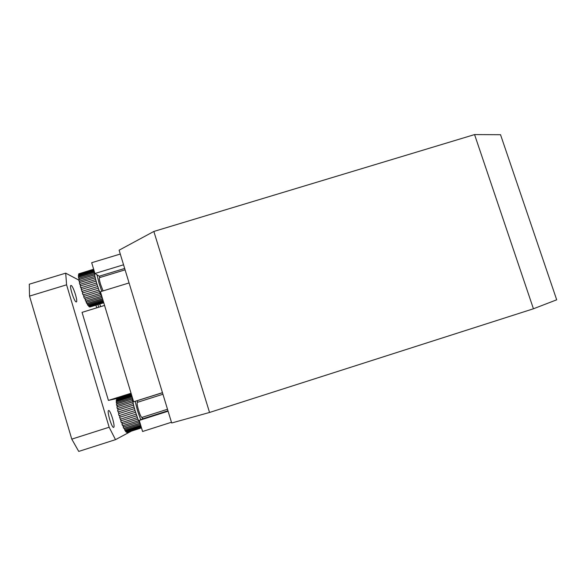 <?xml version="1.0" encoding="UTF-8"?>
<svg xmlns="http://www.w3.org/2000/svg" width="586" height="586" viewBox="0 0 586 586"><rect width="100%" height="100%" fill="white"/><g stroke="black" fill="none" stroke-linecap="round" stroke-linejoin="round"><path stroke-width="0.88" d="M76.121 301.922C74.1 301.541 69.053 285.492 70.928 285.426L71.192 285.463C73.279 286.115 78.187 301.812 76.348 301.944L76.121 301.922M96.851 307.811L95.84 305.225M113.655 427.355L113.625 427.362C111.875 428.403 106.601 410.683 108.615 410.537L108.622 410.537C110.388 409.592 115.574 426.923 113.655 427.355M500.532 134.707L556.7 299.805L533.436 308.785L209.546 412.463L171.683 422.989L119.112 250.193L153.854 231.448L474.565 134.582L500.532 134.707M533.436 308.785L474.565 134.582M209.546 412.463L153.854 231.448M78.744 451.418L71.77 439.134L109.15 427.231L115.501 439.661L78.744 451.418M29.52 296.106L29.3 284.203L65.705 273.164L66.584 284.818L29.52 296.106L71.77 439.134M120.284 254.046L91.68 262.711L94.932 273.501L99.246 276.211L124.671 268.469M171.456 422.257L142.581 431.494L139.241 420.411L168.101 411.211M97.979 304.574L98.668 307.254M140.552 424.755L137.922 419.107L135.051 410.552L119.544 415.481L120.057 417.188L119.551 417.335L121.221 420.733L120.709 420.873L121.353 422.667L121.866 422.528L122.445 424.037L121.932 424.161L122.584 425.766L123.097 425.641L123.668 426.945L123.148 427.055L123.778 428.388L124.298 428.271L124.884 430.424L125.411 430.322L125.887 431.054L125.36 431.15L126.664 432.424L127.499 432.373L126.972 432.461M162.454 392.664L133.623 401.798L135.168 401.351L137.512 410.691L140.706 419.715L139.241 420.411M162.937 394.246L137.329 402.362C136.831 403.014 137.241 405.659 138.567 410.288C140.003 414.815 141.101 417.195 141.863 417.437L167.508 409.262M96.983 274.783L99.122 283.434L101.818 291.286M102.323 298.003L99.495 291.645L96.595 282.979L81.205 287.675L81.806 291.403L82.304 291.242L82.868 292.912L82.362 293.051L83.029 294.905L83.534 294.758L84.128 296.348L83.622 296.479L84.303 298.193L84.816 298.069L85.593 301.123L86.105 301.006L86.691 302.23L86.171 302.332L86.816 303.563L87.329 303.46L87.871 304.405L87.351 304.5L87.929 305.401L88.449 305.306L88.882 306.566L90.434 306.881M125.089 269.838L99.503 277.639C99.049 278.101 99.393 280.306 100.536 284.247L103.077 290.898M131.389 431.128L115.501 439.661M66.584 284.818L109.15 427.231M78.766 280.064L65.705 273.164M100.58 306.668L99.781 304.017M104.564 305.438L82.055 312.36L108.425 400.414L117.456 398.37M108.425 400.414L131.052 393.265M135.168 401.351L162.483 392.745M140.706 419.715L142.332 418.939L142.552 417.217M138.018 402.143L136.875 400.861M133.623 401.798L100.426 291.711L129.074 282.943M94.932 273.501L123.551 264.791M100.177 277.434L99.246 276.211M93.643 269.216L78.751 273.889L79.235 273.669L78.568 274.204L78.846 275.186L78.363 276.321L78.846 276.101L78.92 277.061L78.429 277.273L79.257 279.537L78.766 279.734L79.051 281.258L79.542 281.06L79.85 282.503L79.359 282.686L79.777 284.415L80.267 284.232L80.707 287.851L81.205 287.675M88.918 305.943L103.378 301.504M103.165 300.786L88.449 305.306M103.151 300.728L87.929 305.401M87.871 304.405L102.865 299.805M102.565 298.787L87.329 303.46M102.543 298.735L86.816 303.563M86.691 302.23L101.971 297.541M101.407 296.318L86.105 301.006M101.473 296.26L85.593 301.123M85.424 299.505L100.748 294.809M100.162 293.366L84.816 298.069M100.235 293.315L84.303 298.193M84.128 296.348L99.495 291.645M98.909 290.055L83.534 294.758M98.983 290.026L83.029 294.905M82.868 292.912L98.258 288.209M97.701 286.539L82.304 291.242M97.173 284.628L81.205 289.506M81.703 289.345L97.093 284.65M96.595 282.979L96.155 281.126L80.187 285.99M96.155 281.126L95.643 279.544L80.267 284.232M80.678 285.822L96.067 281.134M95.643 279.544L95.306 277.83L79.359 282.686M95.306 277.83L94.895 276.387L79.542 281.06M79.85 282.503L95.218 277.823M94.895 276.387L94.676 274.893L78.766 279.734M94.676 274.893L94.375 273.655L79.066 278.306M79.257 279.537L94.588 274.871M94.375 273.655L94.295 272.446L78.429 277.273M94.295 272.446L94.104 271.465L78.846 276.101M78.92 277.061L94.2 272.417M94.104 271.465L94.214 271.098M94.068 270.629L78.363 275.398M78.846 275.186L94.053 270.564M93.877 269.985L78.905 274.534M93.76 269.589L78.568 274.204M79.044 273.984L93.738 269.523M93.665 269.289L79.235 273.669M93.665 269.282L79.022 273.728M103.759 302.75L90.156 306.925M103.737 302.684L89.636 307.013M89.783 306.778L103.685 302.508M103.568 302.127L89.402 306.471M103.546 302.061L88.882 306.566M126.788 432.08L141.358 427.428M141.211 426.952L126.386 431.692M125.887 431.054L140.992 426.227M140.75 425.421L125.411 430.322M124.833 429.311L140.222 424.403M139.71 423.356L124.298 428.271M123.668 426.945L139.109 422.015M138.56 420.711L123.097 425.641M122.445 424.037L137.922 419.107M137.358 417.598L121.866 422.528M121.221 420.733L136.721 415.804M136.172 414.156L120.665 419.093M120.057 417.188L135.564 412.258M119.002 413.555L134.502 408.632L134.055 406.948L118.562 411.863L119.002 413.555L118.504 413.716L119.046 415.65L119.544 415.481M118.108 410.002L133.586 405.094L133.22 403.512L117.757 408.413L118.108 410.002L117.61 410.185L118.064 412.046L118.562 411.863M117.412 406.706L132.861 401.813L132.59 400.399L117.171 405.285L117.412 406.706L116.922 406.904L117.266 408.61L117.757 408.413M116.951 403.805L132.348 398.934L132.194 397.755L116.819 402.626L116.951 403.805L116.46 404.018L116.68 405.497L117.171 405.285M131.806 395.77L116.731 400.538L116.739 401.439L132.055 396.59M131.432 394.517L116.892 399.117L116.782 399.696L131.579 395.015M131.271 393.997L117.083 398.656L131.323 394.151M141.46 427.773L127.191 432.329M127.499 432.373L141.497 427.897M132.194 397.755L132.26 397.271M132.59 400.399L132.348 398.934M133.22 403.512L132.861 401.813M134.055 406.948L133.586 405.094M135.051 410.552L134.502 408.632M116.739 401.439L116.255 401.652L116.336 402.838L116.819 402.626M116.782 399.696L116.24 400.758L116.731 400.538M117.083 398.656L116.892 399.117M116.819 398.648L117.303 398.421M131.337 394.217L116.599 398.883M131.601 395.081L116.299 399.916M132.07 396.649L116.255 401.652M132.436 398.956L116.46 404.018M132.949 401.82L116.922 406.904M133.674 405.087L117.61 410.185M134.59 408.61L118.504 413.716M136.245 414.126L120.159 419.246M137.432 417.547L121.353 422.667M138.626 420.653L122.584 425.766M139.776 423.282L123.778 428.388M140.735 425.363L124.884 430.424M141.197 426.894L125.865 431.787M141.438 427.699L126.664 432.424M142.332 418.939L167.962 410.771M89.856 306.991L103.766 302.794"/></g></svg>
